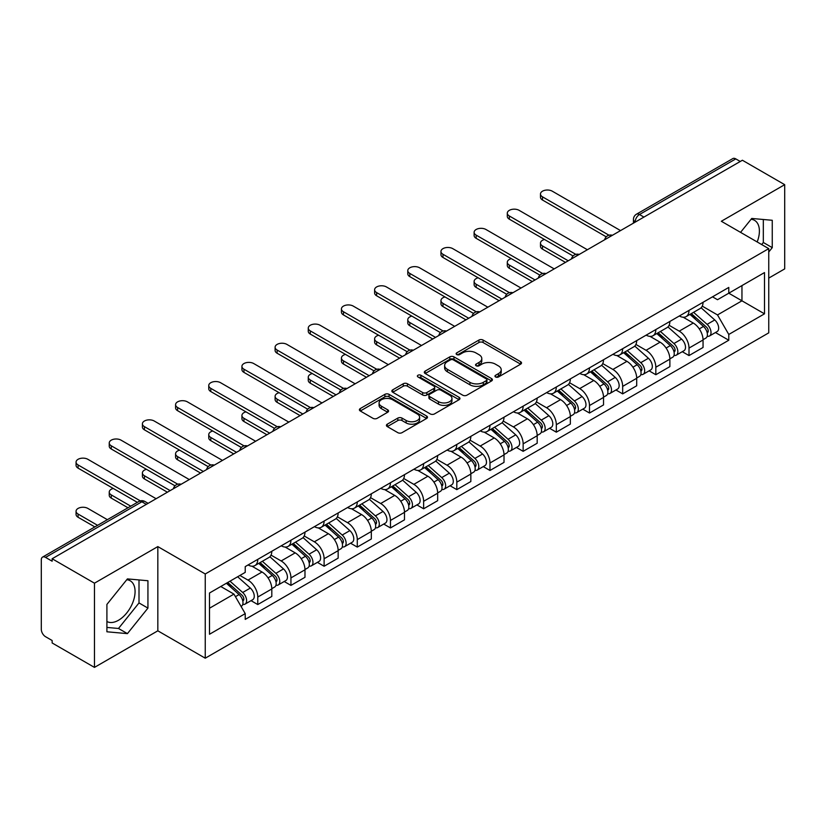 <?xml version="1.0" encoding="UTF-8"?>
<svg xmlns="http://www.w3.org/2000/svg" width="826" height="826" viewBox="0 0 826 826"><rect width="100%" height="100%" fill="white"/><g stroke="black" fill="none" stroke-linecap="round" stroke-linejoin="round"><path stroke-width="1.24" d="M495.569 376.966A2.065 1.198 0 0 0 498.491 376.966L520.669 364.163A2.953 1.704 0 0 0 521.526 362.955A2.953 1.704 0 0 0 520.669 361.757L483.096 340.064A2.953 1.704 0 0 0 478.915 340.064L456.747 352.867A2.065 1.198 0 0 0 456.138 353.714A2.065 1.198 0 0 0 456.747 354.55A2.065 1.198 0 0 0 459.669 354.55L462.539 352.898A9.447 5.452 0 0 1 475.89 352.898L479.028 354.705A9.447 5.452 0 0 1 481.795 358.556A9.447 5.452 0 0 1 479.028 362.418L476.158 364.07A2.065 1.198 0 0 0 475.549 364.916A2.065 1.198 0 0 0 476.158 365.763A2.065 1.198 0 0 0 479.08 365.763L481.95 364.101A9.447 5.452 0 0 1 495.301 364.101L498.439 365.908A9.447 5.452 0 0 1 501.206 369.769A9.447 5.452 0 0 1 498.439 373.62L495.569 375.283A2.065 1.198 0 0 0 494.96 376.119A2.065 1.198 0 0 0 495.569 376.966L495.569 375.283M751.071 219.282A23.458 13.546 -60 0 1 754.541 220.346A23.458 13.546 -60 0 1 757.174 241.956M126.76 579.728A23.458 13.546 -60 0 1 130.219 580.792A23.458 13.546 -60 0 1 133.812 599.593A23.458 13.546 -60 0 1 118.49 620.264A23.458 13.546 -60 0 1 106.905 621.503M387.291 424.172A2.953 1.704 0 0 0 386.423 425.38A2.953 1.704 0 0 0 387.291 426.588L397.833 432.669A2.953 1.704 0 0 0 402.004 432.669L426.639 418.452A2.953 1.704 0 0 0 427.496 417.244A2.953 1.704 0 0 0 426.639 416.046L389.067 394.353A2.953 1.704 0 0 0 384.885 394.353L360.26 408.571A2.953 1.704 0 0 0 359.393 409.779A2.953 1.704 0 0 0 360.26 410.976L372.991 418.328A2.953 1.704 0 0 0 377.162 418.328L387.704 412.246A2.953 1.704 0 0 0 388.571 411.038A2.953 1.704 0 0 0 387.704 409.83L381.395 406.185A7.899 4.564 0 0 1 379.082 402.964A7.899 4.564 0 0 1 383.956 398.751A7.899 4.564 0 0 1 392.556 399.743L417.295 414.022A7.899 4.564 0 0 1 419.608 417.244A7.899 4.564 0 0 1 414.735 421.456A7.899 4.564 0 0 1 406.124 420.465L402.004 418.09A2.953 1.704 0 0 0 397.833 418.09L387.291 424.172L387.291 426.588M205.251 573.977L157.828 546.595L94.463 583.187L52.141 558.748L742.388 160.244L784.7 184.673L721.335 221.265L768.748 248.636L205.251 573.977L205.251 658.198L768.748 332.857L768.748 248.636M462.746 395.189A2.953 1.704 0 0 0 466.917 395.189L491.542 380.972A2.953 1.704 0 0 0 492.41 379.774A2.953 1.704 0 0 0 491.542 378.566L453.98 356.873A2.953 1.704 0 0 0 449.798 356.873L425.173 371.091A2.953 1.704 0 0 0 424.306 372.299A2.953 1.704 0 0 0 425.173 373.507L462.746 395.189M418.803 377.41A2.065 1.198 0 0 1 420.899 377.709L420.899 375.252L459.091 397.306A2.953 1.704 0 0 1 459.958 398.504A2.953 1.704 0 0 1 459.091 399.712L434.466 413.929A2.953 1.704 0 0 1 430.284 413.929L392.722 392.236L392.722 389.831A2.953 1.704 0 0 0 391.854 391.039A2.953 1.704 0 0 0 392.722 392.236M392.722 389.831L403.253 383.749A2.953 1.704 0 0 1 407.435 383.749L422.664 392.546A2.953 1.704 0 0 0 426.846 392.546L433.836 388.509A2.953 1.704 0 0 0 434.703 387.301A2.953 1.704 0 0 0 433.836 386.093L417.977 376.935A2.065 1.198 0 0 1 417.367 376.098A2.065 1.198 0 0 1 418.648 374.994A2.065 1.198 0 0 1 420.899 375.252M94.463 583.187L94.463 667.398L52.141 642.969L52.141 640.511L45.554 636.712A6.019 3.469 -120 0 1 41.3 629.34L41.3 559.852A6.019 3.469 -120 0 1 42.549 557.106L138.871 501.485A6.019 3.469 60 0 1 141.876 501.785L45.554 557.405A6.019 3.469 -120 0 0 42.549 557.106M768.748 278.104L784.7 268.894L784.7 184.673M94.463 667.398L157.828 630.816L205.251 658.198M52.141 558.748L52.141 561.205L45.554 557.405M643.929 217.083L639.469 214.512A6.019 3.469 60 0 0 636.454 214.213L732.786 158.602A6.019 3.469 60 0 1 735.79 158.891L639.469 214.512A6.019 3.469 120 0 0 635.215 221.874L635.215 222.122M740.261 161.473L735.79 158.891M689.008 310.39A13.835 7.992 60 0 1 686.148 316.606L700.18 308.501A13.835 7.992 -120 0 0 703.04 302.285M669.091 325.289L679.23 331.143A13.835 7.992 60 0 1 689.008 348.087L703.05 339.982A13.835 7.992 -120 0 0 693.262 323.038L683.216 317.236M703.05 339.982L703.05 347.467L689.008 355.572L682.286 351.69M686.148 316.606A13.835 7.992 60 0 1 679.333 315.976M689.008 348.087L689.008 355.572M655.834 329.543A13.835 7.992 60 0 1 652.974 335.748L667.005 327.654A13.835 7.992 -120 0 0 669.876 321.438M649.112 370.833L655.834 374.725L669.876 366.62L669.876 359.134A13.835 7.992 -120 0 0 660.088 342.191L650.041 336.389M652.974 335.748A13.835 7.992 60 0 1 646.159 335.129M635.917 344.442L646.056 350.296A13.835 7.992 60 0 1 655.834 367.229L655.834 374.725M622.67 348.696A13.835 7.992 60 0 1 619.799 354.901L633.831 346.806A13.835 7.992 -120 0 0 636.701 340.591M615.938 389.986L622.67 393.878L636.701 385.773L636.701 378.287A13.835 7.992 -120 0 0 626.924 361.344L616.877 355.541M619.799 354.901A13.835 7.992 60 0 1 612.995 354.282M602.753 363.595L612.882 369.439A13.835 7.992 60 0 1 622.67 386.382L622.67 393.878M589.496 367.849A13.835 7.992 60 0 1 586.625 374.054L600.667 365.959A13.835 7.992 -120 0 0 603.527 359.744M582.764 409.138L589.496 413.031L603.527 404.926L603.527 397.43A13.835 7.992 -120 0 0 593.749 380.497L583.703 374.694M586.625 374.054A13.835 7.992 60 0 1 579.821 373.435M569.579 382.748L579.707 388.592A13.835 7.992 60 0 1 589.496 405.535L589.496 413.031M556.321 387.002A13.835 7.992 60 0 1 553.461 393.207L567.493 385.102A13.835 7.992 -120 0 0 570.353 378.897M549.589 428.291L556.321 432.174L570.353 424.079L570.353 416.583A13.835 7.992 -120 0 0 560.575 399.639L550.529 393.847M553.461 393.207A13.835 7.992 60 0 1 546.647 392.587M536.404 401.89L546.544 407.745A13.835 7.992 60 0 1 556.321 424.688L556.321 432.174M523.147 406.155A13.835 7.992 60 0 1 520.287 412.36L534.319 404.255A13.835 7.992 -120 0 0 537.179 398.049M516.415 447.444L523.147 451.326L537.179 443.232L537.179 435.736A13.835 7.992 -120 0 0 527.401 418.792L517.355 413M520.287 412.36A13.835 7.992 60 0 1 513.473 411.74M503.23 421.043L513.369 426.897A13.835 7.992 60 0 1 523.147 443.841L523.147 451.326M489.973 425.307A13.835 7.992 60 0 1 487.113 431.513L501.145 423.408A13.835 7.992 -120 0 0 504.015 417.202M483.251 466.597L489.973 470.479L504.015 462.384L504.015 454.889A13.835 7.992 -120 0 0 494.227 437.945L484.181 432.153M487.113 431.513A13.835 7.992 60 0 1 480.298 430.893M470.056 440.196L480.195 446.05A13.835 7.992 60 0 1 489.973 462.994L489.973 470.479M456.809 444.45A13.835 7.992 60 0 1 453.939 450.666L467.97 442.56A13.835 7.992 -120 0 0 470.841 436.355M450.077 485.75L456.809 489.632L470.841 481.527L470.841 474.041A13.835 7.992 -120 0 0 461.053 457.098L451.017 451.295M453.939 450.666A13.835 7.992 60 0 1 447.134 450.036M436.882 459.349L447.021 465.203A13.835 7.992 60 0 1 456.809 482.147L456.809 489.632M423.635 463.603A13.835 7.992 60 0 1 420.764 469.818L434.806 461.713A13.835 7.992 -120 0 0 437.666 455.508M416.903 504.903L423.635 508.785L437.666 500.68L437.666 493.194A13.835 7.992 -120 0 0 427.889 476.251L417.842 470.448M420.764 469.818A13.835 7.992 60 0 1 413.96 469.189M403.718 478.502L413.847 484.356A13.835 7.992 60 0 1 423.635 501.299L423.635 508.785M390.461 482.756A13.835 7.992 60 0 1 387.59 488.971L401.632 480.866A13.835 7.992 -120 0 0 404.492 474.661M383.729 524.056L390.461 527.938L404.492 519.833L404.492 512.347A13.835 7.992 -120 0 0 394.714 495.404L384.668 489.601M387.59 488.971A13.835 7.992 60 0 1 380.786 488.342M370.544 497.655L380.683 503.509A13.835 7.992 60 0 1 390.461 520.452L390.461 527.938M357.286 501.909A13.835 7.992 60 0 1 354.426 508.124L368.458 500.019A13.835 7.992 -120 0 0 371.318 493.803M350.554 543.209L357.286 547.091L371.318 538.986L371.318 531.5A13.835 7.992 -120 0 0 361.54 514.557L351.494 508.754M354.426 508.124A13.835 7.992 60 0 1 347.612 507.494M337.369 516.808L347.509 522.662A13.835 7.992 60 0 1 357.286 539.605L357.286 547.091M324.112 521.061A13.835 7.992 60 0 1 321.252 527.267L335.284 519.172A13.835 7.992 -120 0 0 338.154 512.956M317.39 562.361L324.112 566.244L338.154 558.139L338.154 550.653A13.835 7.992 -120 0 0 328.366 533.71L318.32 527.907M321.252 527.267A13.835 7.992 60 0 1 314.438 526.647M304.195 535.96L314.334 541.815A13.835 7.992 60 0 1 324.112 558.748L324.112 566.244M290.938 540.214A13.835 7.992 60 0 1 288.078 546.42L302.11 538.325A13.835 7.992 -120 0 0 304.98 532.109M284.216 581.504L290.938 585.397L304.98 577.291L304.98 569.806A13.835 7.992 -120 0 0 295.192 552.862L285.146 547.06M288.078 546.42A13.835 7.992 60 0 1 281.263 545.8M271.021 555.113L281.16 560.957A13.835 7.992 60 0 1 290.938 577.901L290.938 585.397M257.774 559.367A13.835 7.992 60 0 1 254.904 565.573L268.935 557.478A13.835 7.992 -120 0 0 271.806 551.262M251.042 600.657L257.774 604.549L271.806 596.444L271.806 588.948A13.835 7.992 -120 0 0 262.028 572.015L251.982 566.213M254.904 565.573A13.835 7.992 60 0 1 248.099 564.953M239.912 575.454L247.986 580.11A13.835 7.992 60 0 1 257.774 597.053L257.774 604.549M712.508 296.823L717.505 299.714L764.494 272.58L741.955 285.59L741.955 300.819L717.505 314.933L702.265 306.136M209.505 608.225L233.954 594.111L245.229 613.625L209.505 634.254L209.505 593.006L245.229 572.377L245.229 566.605L728.78 287.438L728.78 293.199L764.494 313.828L728.78 334.458L717.505 314.933M764.494 272.58L764.494 313.828M245.229 613.625L245.229 619.397L728.78 340.229L728.78 334.458M768.748 252.013L772.258 247.645L772.258 220.284L751.743 218.456L740.561 232.364M157.828 546.595L157.828 630.816M106.905 631.787L127.421 633.625L147.937 608.101L147.937 580.74L127.421 578.902L106.905 604.425L106.905 631.787M233.954 594.111L220.769 586.501M715.45 332.537L728.78 340.229M761.675 244.548L763.327 242.493L763.327 219.489M763.327 242.493L772.258 247.645M106.905 627.43L118.49 628.472L139.005 602.939L139.005 579.935M118.49 628.472L127.421 633.625M139.005 602.939L147.937 608.101M496.395 377.255L498.439 376.078A9.447 5.452 0 0 0 501.206 372.227L501.206 369.769M481.795 358.556L481.795 361.014A9.447 5.452 0 0 1 479.028 364.875L476.984 366.052M520.628 364.183L483.096 342.522A2.953 1.704 0 0 0 478.915 342.522L457.573 354.85M491.542 378.566L491.542 380.972L453.98 359.331A2.953 1.704 0 0 0 449.798 359.331L425.214 373.528M486.328 380.61A2.065 1.198 0 0 0 486.937 379.774A2.065 1.198 0 0 0 486.328 378.928L453.35 359.888A2.065 1.198 0 0 0 450.428 359.888L447.403 361.633A9.447 5.452 0 0 0 444.636 365.484A9.447 5.452 0 0 0 447.403 369.346L469.942 382.355A9.447 5.452 0 0 0 483.303 382.355L486.328 380.61L486.328 383.068A2.065 1.198 0 0 0 486.937 382.221L486.937 379.774M444.636 365.484L444.636 367.942A9.447 5.452 0 0 0 447.403 371.803L447.403 369.346M486.328 383.068L483.303 384.813A9.447 5.452 0 0 1 469.942 384.813L447.403 371.803M392.753 392.267L403.253 386.196L403.253 383.749M434.703 387.301L434.703 389.758A2.953 1.704 0 0 1 433.836 390.956L426.846 394.993A2.953 1.704 0 0 1 422.664 394.993L407.435 386.196A2.953 1.704 0 0 0 403.253 386.196M420.899 377.709L459.05 399.732M438.482 401.673A7.899 4.564 0 0 0 447.083 402.654A7.899 4.564 0 0 0 451.956 398.452A7.899 4.564 0 0 0 449.643 395.22L440.929 390.192A2.953 1.704 0 0 0 436.758 390.192L429.768 394.229A2.953 1.704 0 0 0 428.9 395.437A2.953 1.704 0 0 0 429.768 396.635L438.482 401.673L438.482 404.131A7.899 4.564 0 0 0 447.083 405.112A7.899 4.564 0 0 0 451.956 400.899L451.956 398.452M428.9 395.437L428.9 397.895A2.953 1.704 0 0 0 429.768 399.092L429.768 396.635M438.482 404.131L429.768 399.092M419.608 417.244L419.608 419.701A7.899 4.564 0 0 1 414.735 423.914A7.899 4.564 0 0 1 406.124 422.922L402.004 420.548A2.953 1.704 0 0 0 397.833 420.548L387.332 426.608M379.082 402.964L379.082 405.421A7.899 4.564 0 0 0 381.395 408.643L381.395 406.185M387.673 412.267L381.395 408.643M426.598 418.472L389.067 396.81A2.953 1.704 0 0 0 384.885 396.81L360.301 411.007M689.968 314.396L703.484 326.456A7.517 4.337 60 0 1 705.848 338.082L703.04 339.703M690.33 314.716L696.69 318.382M544.51 239.488A6.918 3.996 -0 0 0 540.472 243.112A6.918 3.996 -0 0 0 542.496 245.941L568.226 260.789M691.331 313.601L706.375 327.024A3.614 2.086 60 0 1 707.51 332.61A3.614 2.086 60 0 1 707.18 332.733M693.582 312.311L707.097 324.37A7.517 4.337 60 0 1 709.462 335.996A7.517 4.337 60 0 1 707.19 336.234M701.119 307.778L714.758 319.951A7.517 4.337 60 0 1 717.113 331.577L709.462 335.996M565.469 262.389L542.496 249.132A6.918 3.996 180 0 1 540.472 246.303L540.472 243.112M606.243 236.825L542.496 200.026A6.918 3.996 180 0 1 540.472 197.197L540.472 194.007A6.918 3.996 -0 0 0 542.496 196.836L608.989 235.214M620.543 230.588L552.284 191.188A6.918 3.996 -0 0 0 544.747 190.321A6.918 3.996 -0 0 0 540.472 194.007M656.794 333.549L670.32 345.609A7.517 4.337 60 0 1 672.674 357.235L669.865 358.856M657.155 333.869L663.515 337.535M511.335 258.641A6.918 3.996 -0 0 0 507.298 262.265A6.918 3.996 -0 0 0 509.332 265.094L535.052 279.942M658.157 332.754L673.2 346.177A3.614 2.086 60 0 1 674.336 351.762A3.614 2.086 60 0 1 674.006 351.886M660.408 331.453L673.933 343.523A7.517 4.337 60 0 1 676.288 355.149A7.517 4.337 60 0 1 674.016 355.386M667.945 326.931L681.584 339.104A7.517 4.337 60 0 1 683.949 350.73L676.288 355.149M532.295 281.542L509.332 268.285A6.918 3.996 180 0 1 507.298 265.456L507.298 262.265M623.63 352.702L637.145 364.762A7.517 4.337 60 0 1 639.5 376.388L636.701 378.009M623.981 353.012L630.341 356.687M478.161 277.794A6.918 3.996 -0 0 0 474.124 281.418A6.918 3.996 -0 0 0 476.158 284.247L501.888 299.095M624.993 351.907L640.026 365.329A3.614 2.086 60 0 1 641.162 370.915A3.614 2.086 60 0 1 640.831 371.039M627.244 350.606L640.759 362.676A7.517 4.337 60 0 1 643.113 374.302A7.517 4.337 60 0 1 640.852 374.539M634.781 346.084L648.41 358.257A7.517 4.337 60 0 1 650.774 369.872L643.113 374.302M499.121 300.695L476.158 287.438A6.918 3.996 180 0 1 474.124 284.609L474.124 281.418M573.068 255.977L509.332 219.179A6.918 3.996 180 0 1 507.298 216.35L507.298 213.16A6.918 3.996 -0 0 0 509.332 215.978L575.815 254.367M587.369 249.741L519.11 210.331A6.918 3.996 -0 0 0 511.573 209.474A6.918 3.996 -0 0 0 507.298 213.16M539.894 275.13L476.158 238.322A6.918 3.996 180 0 1 474.124 235.503L474.124 232.312A6.918 3.996 -0 0 0 476.158 235.131L542.641 273.52M554.194 268.894L485.936 229.483A6.918 3.996 -0 0 0 478.399 228.626A6.918 3.996 -0 0 0 474.124 232.312M590.456 371.845L603.971 383.914A7.517 4.337 60 0 1 606.325 395.54L603.527 397.151M590.807 372.165L597.177 375.84M444.987 296.937A6.918 3.996 -0 0 0 440.96 300.571A6.918 3.996 -0 0 0 442.984 303.39L468.714 318.247M591.819 371.06L606.862 384.482A3.614 2.086 60 0 1 607.988 390.068A3.614 2.086 60 0 1 607.657 390.192M594.07 369.759L607.585 381.829A7.517 4.337 60 0 1 609.949 393.444A7.517 4.337 60 0 1 607.678 393.692M601.607 365.237L615.236 377.399A7.517 4.337 60 0 1 617.6 389.025L609.949 393.444M465.947 319.848L442.984 306.591A6.918 3.996 180 0 1 440.96 303.761L440.96 300.571M557.282 390.997L570.797 403.067A7.517 4.337 60 0 1 573.161 414.683L570.353 416.304M557.643 391.317L564.003 394.993M411.813 316.09A6.918 3.996 -0 0 0 407.786 319.724A6.918 3.996 -0 0 0 409.81 322.543L435.539 337.4M558.644 390.213L573.688 403.635A3.614 2.086 60 0 1 574.813 409.211A3.614 2.086 60 0 1 574.493 409.345M560.895 388.912L574.411 400.971A7.517 4.337 60 0 1 576.775 412.597A7.517 4.337 60 0 1 574.504 412.845M568.433 384.389L582.072 396.552A7.517 4.337 60 0 1 584.426 408.178L576.775 412.597M432.772 339.001L409.81 325.733A6.918 3.996 180 0 1 407.786 322.914L407.786 319.724M524.107 410.15L537.623 422.21A7.517 4.337 60 0 1 539.987 433.836L537.179 435.457M524.469 410.47L530.829 414.146M378.649 335.242A6.918 3.996 -0 0 0 374.612 338.877A6.918 3.996 -0 0 0 376.635 341.696L402.365 356.553M525.47 409.366L540.514 422.788A3.614 2.086 60 0 1 541.649 428.364A3.614 2.086 60 0 1 541.319 428.498M527.721 408.065L541.236 420.124A7.517 4.337 60 0 1 543.601 431.75A7.517 4.337 60 0 1 541.329 431.998M535.258 403.542L548.898 415.705A7.517 4.337 60 0 1 551.252 427.331L543.601 431.75M399.598 358.154L376.635 344.886A6.918 3.996 180 0 1 374.612 342.067L374.612 338.877M506.73 294.283L442.984 257.475A6.918 3.996 180 0 1 440.96 254.656L440.96 251.465A6.918 3.996 -0 0 0 442.984 254.284L509.466 292.672M521.02 288.047L452.762 248.636A6.918 3.996 -0 0 0 445.224 247.769A6.918 3.996 -0 0 0 440.96 251.465M473.556 313.436L409.81 276.627A6.918 3.996 180 0 1 407.786 273.809L407.786 270.618A6.918 3.996 -0 0 0 409.81 273.437L476.303 311.825M487.846 307.2L419.587 267.789A6.918 3.996 -0 0 0 412.05 266.922A6.918 3.996 -0 0 0 407.786 270.618M440.382 332.589L376.635 295.78A6.918 3.996 180 0 1 374.612 292.962L374.612 289.771A6.918 3.996 -0 0 0 376.635 292.59L443.128 330.978M454.682 326.353L386.423 286.942A6.918 3.996 -0 0 0 378.886 286.075A6.918 3.996 -0 0 0 374.612 289.771M490.933 429.303L504.449 441.363A7.517 4.337 60 0 1 506.813 452.989L504.005 454.61M491.294 429.623L497.655 433.299M345.475 354.395A6.918 3.996 -0 0 0 341.437 358.03A6.918 3.996 -0 0 0 343.461 360.848L369.191 375.706M492.296 428.518L507.34 441.941A3.614 2.086 60 0 1 508.475 447.516A3.614 2.086 60 0 1 508.145 447.651M494.547 427.218L508.073 439.277A7.517 4.337 60 0 1 510.427 450.903A7.517 4.337 60 0 1 508.155 451.151M502.084 422.695L515.723 434.858A7.517 4.337 60 0 1 518.088 446.484L510.427 450.903M366.434 377.296L343.461 364.039A6.918 3.996 180 0 1 341.437 361.22L341.437 358.03M407.208 351.731L343.461 314.933A6.918 3.996 180 0 1 341.437 312.114L341.437 308.914A6.918 3.996 -0 0 0 343.461 311.743L409.954 350.131M421.508 345.505L353.249 306.095A6.918 3.996 -0 0 0 345.712 305.228A6.918 3.996 -0 0 0 341.437 308.914M457.759 448.456L471.285 460.516A7.517 4.337 60 0 1 473.639 472.142L470.841 473.763M458.12 448.776L464.48 452.452M312.3 373.548A6.918 3.996 -0 0 0 308.263 377.183A6.918 3.996 -0 0 0 310.297 380.001L336.027 394.859M459.132 447.671L474.165 461.094A3.614 2.086 60 0 1 475.301 466.669A3.614 2.086 60 0 1 474.971 466.804M461.383 446.37L474.898 458.43A7.517 4.337 60 0 1 477.252 470.056A7.517 4.337 60 0 1 474.981 470.293M468.92 441.848L482.549 454.011A7.517 4.337 60 0 1 484.914 465.637L477.252 470.056M333.26 396.449L310.297 383.192A6.918 3.996 180 0 1 308.263 380.373L308.263 377.183M374.033 370.884L310.297 334.086A6.918 3.996 180 0 1 308.263 331.257L308.263 328.067A6.918 3.996 -0 0 0 310.297 330.896L376.78 369.284M388.334 364.658L320.075 325.248A6.918 3.996 -0 0 0 312.538 324.381A6.918 3.996 -0 0 0 308.263 328.067M424.595 467.609L438.11 479.669A7.517 4.337 60 0 1 440.464 491.294L437.666 492.915M424.946 467.929L431.317 471.605M279.126 392.701A6.918 3.996 -0 0 0 275.099 396.325A6.918 3.996 -0 0 0 277.123 399.154L302.853 414.012M425.958 466.824L440.991 480.247A3.614 2.086 60 0 1 442.127 485.822A3.614 2.086 60 0 1 441.796 485.956M428.209 465.523L441.724 477.583A7.517 4.337 60 0 1 444.089 489.209A7.517 4.337 60 0 1 441.817 489.446M435.746 461.001L449.375 473.164A7.517 4.337 60 0 1 451.739 484.79L444.089 489.209M300.086 415.602L277.123 402.345A6.918 3.996 180 0 1 275.099 399.526L275.099 396.325M340.859 390.037L277.123 353.239A6.918 3.996 180 0 1 275.099 350.41L275.099 347.219A6.918 3.996 -0 0 0 277.123 350.048L343.606 388.437M355.159 383.811L286.901 344.401A6.918 3.996 -0 0 0 279.364 343.533A6.918 3.996 -0 0 0 275.099 347.219M391.421 486.762L404.936 498.821A7.517 4.337 60 0 1 407.301 510.447L404.492 512.068M391.782 487.082L398.142 490.758M245.952 411.854A6.918 3.996 -0 0 0 241.925 415.478A6.918 3.996 -0 0 0 243.949 418.307L269.679 433.165M392.784 485.977L407.827 499.389A3.614 2.086 60 0 1 408.953 504.975A3.614 2.086 60 0 1 408.633 505.109M395.035 484.676L408.55 496.736A7.517 4.337 60 0 1 410.914 508.362A7.517 4.337 60 0 1 408.643 508.599M402.572 480.143L416.211 492.317A7.517 4.337 60 0 1 418.565 503.943L410.914 508.362M266.912 434.755L243.949 421.497A6.918 3.996 180 0 1 241.925 418.679L241.925 415.478M307.695 409.19L243.949 372.392A6.918 3.996 180 0 1 241.925 369.563L241.925 366.372A6.918 3.996 -0 0 0 243.949 369.201L310.442 407.579M321.985 402.954L253.727 363.554A6.918 3.996 -0 0 0 246.189 362.686A6.918 3.996 -0 0 0 241.925 366.372M358.247 505.915L371.762 517.974A7.517 4.337 60 0 1 374.126 529.6L371.318 531.221M358.608 506.235L364.968 509.9M212.788 431.007A6.918 3.996 -0 0 0 208.751 434.631A6.918 3.996 -0 0 0 210.775 437.46L236.504 452.307M359.609 505.12L374.653 518.542A3.614 2.086 60 0 1 375.789 524.128A3.614 2.086 60 0 1 375.458 524.252M361.86 503.829L375.376 515.889A7.517 4.337 60 0 1 377.74 527.515A7.517 4.337 60 0 1 375.469 527.752M369.398 499.296L383.037 511.47A7.517 4.337 60 0 1 385.391 523.095L377.74 527.515M233.737 453.908L210.775 440.65A6.918 3.996 180 0 1 208.751 437.821L208.751 434.631M274.521 428.343L210.775 391.545A6.918 3.996 180 0 1 208.751 388.716L208.751 385.525A6.918 3.996 -0 0 0 210.775 388.354L277.268 426.732M288.821 422.107L220.563 382.706A6.918 3.996 -0 0 0 213.025 381.839A6.918 3.996 -0 0 0 208.751 385.525M325.072 525.068L338.588 537.127A7.517 4.337 60 0 1 340.952 548.753L338.144 550.374M325.434 525.388L331.794 529.053M179.614 450.16A6.918 3.996 -0 0 0 175.577 453.784A6.918 3.996 -0 0 0 177.6 456.613L203.33 471.46M326.435 524.273L341.479 537.695A3.614 2.086 60 0 1 342.614 543.281A3.614 2.086 60 0 1 342.284 543.405M328.686 522.982L342.212 535.042A7.517 4.337 60 0 1 344.566 546.667A7.517 4.337 60 0 1 342.294 546.905M336.223 518.449L349.863 530.622A7.517 4.337 60 0 1 352.217 542.248L344.566 546.667M200.573 473.061L177.6 459.803A6.918 3.996 180 0 1 175.577 456.974L175.577 453.784M241.347 447.496L177.6 410.698A6.918 3.996 180 0 1 175.577 407.868L175.577 404.678A6.918 3.996 -0 0 0 177.6 407.497L244.093 445.885M255.647 441.26L187.388 401.849A6.918 3.996 -0 0 0 179.851 400.992A6.918 3.996 -0 0 0 175.577 404.678M291.898 544.22L305.424 556.28A7.517 4.337 60 0 1 307.778 567.906L304.97 569.527M292.259 544.53L298.62 548.206M146.439 469.313A6.918 3.996 -0 0 0 142.402 472.937A6.918 3.996 -0 0 0 144.436 475.766L170.156 490.613M293.261 543.425L308.305 556.848A3.614 2.086 60 0 1 309.44 562.434A3.614 2.086 60 0 1 309.11 562.558M295.522 542.124L309.038 554.194A7.517 4.337 60 0 1 311.392 565.82A7.517 4.337 60 0 1 309.12 566.058M303.049 537.602L316.688 549.775A7.517 4.337 60 0 1 319.053 561.401L311.392 565.82M167.399 492.213L144.436 478.956A6.918 3.996 180 0 1 142.402 476.127L142.402 472.937M208.173 466.649L144.436 429.84A6.918 3.996 180 0 1 142.402 427.021L142.402 423.831A6.918 3.996 -0 0 0 144.436 426.65L210.919 465.038M222.473 460.412L154.214 421.002A6.918 3.996 -0 0 0 146.677 420.145A6.918 3.996 -0 0 0 142.402 423.831M258.734 563.363L272.25 575.433A7.517 4.337 60 0 1 274.604 587.059L271.806 588.67M259.085 563.683L265.445 567.359M113.265 488.455A6.918 3.996 -0 0 0 109.238 492.089A6.918 3.996 -0 0 0 111.262 494.908L130.766 506.173M260.097 562.578L275.13 576.001A3.614 2.086 60 0 1 276.266 581.587A3.614 2.086 60 0 1 275.936 581.71M262.348 561.277L275.863 573.347A7.517 4.337 60 0 1 278.217 584.963A7.517 4.337 60 0 1 275.956 585.211M269.885 556.755L283.514 568.918A7.517 4.337 60 0 1 285.879 580.544L278.217 584.963M127.999 507.773L111.262 498.109A6.918 3.996 180 0 1 109.238 495.28L109.238 492.089M174.998 485.802L111.262 448.993A6.918 3.996 180 0 1 109.238 446.174L109.238 442.984A6.918 3.996 -0 0 0 111.262 445.803L177.745 484.191M189.299 479.565L121.04 440.155A6.918 3.996 -0 0 0 113.503 439.287A6.918 3.996 -0 0 0 109.238 442.984M226.386 583.259L239.075 594.586A7.517 4.337 60 0 1 241.44 606.201L241.058 606.418M226.51 583.187L232.282 586.512M107.37 519.678L87.866 508.413A6.918 3.996 -0 0 0 80.328 507.556A6.918 3.996 -0 0 0 76.064 511.242A6.918 3.996 -0 0 0 78.088 514.061L97.592 525.326M227.749 582.475L241.966 595.154A3.614 2.086 60 0 1 243.092 600.729A3.614 2.086 60 0 1 242.761 600.863M230 581.174L242.689 592.49A7.517 4.337 60 0 1 245.054 604.116A7.517 4.337 60 0 1 242.782 604.364M237.651 576.755L250.34 588.071A7.517 4.337 60 0 1 252.704 599.697L245.054 604.116M94.825 526.916L78.088 517.262A6.918 3.996 180 0 1 76.064 514.433L76.064 511.242M137.353 502.363L78.088 468.146A6.918 3.996 180 0 1 76.064 465.327L76.064 462.137A6.918 3.996 -0 0 0 78.088 464.955L140.327 500.886M156.124 498.718L87.866 459.308A6.918 3.996 -0 0 0 80.328 458.44A6.918 3.996 -0 0 0 76.064 462.137M635.421 221.998L635.215 221.874A6.019 3.469 0 0 1 633.449 219.417L633.449 223.134M290.938 577.901L304.98 569.806M324.112 558.748L338.154 550.653M357.286 539.605L371.318 531.5M390.461 520.452L404.492 512.347M423.635 501.299L437.666 493.194M456.809 482.147L470.841 474.041M489.973 462.994L504.015 454.889M523.147 443.841L537.179 435.736M556.321 424.688L570.353 416.583M589.496 405.535L603.527 397.43M622.67 386.382L636.701 378.287M655.834 367.229L669.876 359.134M257.774 597.053L271.806 588.948M247.986 580.11L262.028 572.015M281.16 560.957L295.192 552.862M314.334 541.815L328.366 533.71M347.509 522.662L361.54 514.557M380.683 503.509L394.714 495.404M413.847 484.356L427.889 476.251M447.021 465.203L461.053 457.098M480.195 446.05L494.227 437.945M513.369 426.897L527.401 418.792M546.544 407.745L560.575 399.639M579.707 388.592L593.749 380.497M612.882 369.439L626.924 361.344M646.056 350.296L660.088 342.191M679.23 331.143L693.262 323.038M611.87 235.596A6.019 3.469 120 0 0 609.216 237.124M578.706 254.749A6.019 3.469 120 0 0 576.042 256.277M545.532 273.902A6.019 3.469 120 0 0 542.868 275.43M512.357 293.054A6.019 3.469 120 0 0 509.704 294.583M479.183 312.207A6.019 3.469 120 0 0 476.53 313.735M446.009 331.35A6.019 3.469 120 0 0 443.355 332.888M412.835 350.503A6.019 3.469 120 0 0 410.181 352.041M379.671 369.656A6.019 3.469 120 0 0 377.007 371.194M346.497 388.809A6.019 3.469 120 0 0 343.843 390.347M313.322 407.961A6.019 3.469 120 0 0 310.669 409.5M280.148 427.114A6.019 3.469 120 0 0 277.495 428.642M246.974 446.267A6.019 3.469 120 0 0 244.32 447.795M213.81 465.42A6.019 3.469 120 0 0 211.146 466.948M180.636 484.573A6.019 3.469 120 0 0 177.982 486.101M146.347 504.366L141.876 501.785A6.019 3.469 120 0 1 144.891 501.485A6.019 6.019 0 0 0 138.871 501.485M498.439 376.078L498.439 373.62M476.158 365.763L476.158 364.07M479.028 364.875L479.028 362.418M456.747 354.55L456.747 352.867M478.915 342.522L478.915 340.064M483.096 342.522L483.096 340.064M520.669 364.163L520.669 361.757M425.173 373.507L425.173 371.091M449.798 359.331L449.798 356.873M453.98 359.331L453.98 356.873M469.942 384.813L469.942 382.355M483.303 384.813L483.303 382.355M407.435 386.196L407.435 383.749M422.664 394.993L422.664 392.546M426.846 394.993L426.846 392.546M433.836 390.956L433.836 388.509M459.091 399.712L459.091 397.306M397.833 420.548L397.833 418.09M402.004 420.548L402.004 418.09M406.124 422.922L406.124 420.465M387.704 412.246L387.704 409.83M360.26 410.976L360.26 408.571M384.885 396.81L384.885 394.353M389.067 396.81L389.067 394.353M426.639 418.452L426.639 416.046M703.484 326.456L699.271 328.893M708.254 330.958L706.901 331.742M714.758 319.951L707.097 324.37M542.496 249.132L542.496 245.941M542.496 196.836L542.496 200.026M670.32 345.609L666.097 348.045M675.079 350.11L673.727 350.885M681.584 339.104L673.933 343.523M509.332 268.285L509.332 265.094M637.145 364.762L632.933 367.188M641.905 369.263L640.553 370.038M648.41 358.257L640.759 362.676M476.158 287.438L476.158 284.247M509.332 215.978L509.332 219.179M476.158 235.131L476.158 238.322M603.971 383.914L599.759 386.341M608.741 388.416L607.378 389.191M615.236 377.399L607.585 381.829M442.984 306.591L442.984 303.39M570.797 403.067L566.584 405.494M575.567 407.559L574.215 408.343M582.072 396.552L574.411 400.971M409.81 325.733L409.81 322.543M537.623 422.21L533.41 424.647M542.393 426.712L541.04 427.496M548.898 415.705L541.236 420.124M376.635 344.886L376.635 341.696M442.984 254.284L442.984 257.475M409.81 273.437L409.81 276.627M376.635 292.59L376.635 295.78M504.449 441.363L500.236 443.799M509.219 445.864L507.866 446.649M515.723 434.858L508.073 439.277M343.461 364.039L343.461 360.848M343.461 311.743L343.461 314.933M471.285 460.516L467.062 462.952M476.044 465.017L474.692 465.802M482.549 454.011L474.898 458.43M310.297 383.192L310.297 380.001M310.297 330.896L310.297 334.086M438.11 479.669L433.898 482.105M442.881 484.17L441.518 484.955M449.375 473.164L441.724 477.583M277.123 402.345L277.123 399.154M277.123 350.048L277.123 353.239M404.936 498.821L400.724 501.258M409.706 503.323L408.354 504.108M416.211 492.317L408.55 496.736M243.949 421.497L243.949 418.307M243.949 369.201L243.949 372.392M371.762 517.974L367.549 520.411M376.532 522.476L375.18 523.261M383.037 511.47L375.376 515.889M210.775 440.65L210.775 437.46M210.775 388.354L210.775 391.545M338.588 537.127L334.375 539.564M343.358 541.629L342.005 542.414M349.863 530.622L342.212 535.042M177.6 459.803L177.6 456.613M177.6 407.497L177.6 410.698M305.424 556.28L301.201 558.706M310.184 560.782L308.831 561.556M316.688 549.775L309.038 554.194M144.436 478.956L144.436 475.766M144.436 426.65L144.436 429.84M272.25 575.433L268.037 577.859M277.02 579.935L275.657 580.709M283.514 568.918L275.863 573.347M111.262 498.109L111.262 494.908M111.262 445.803L111.262 448.993M239.075 594.586L235.441 596.682M243.846 599.077L242.483 599.862M250.34 588.071L242.689 592.49M78.088 517.262L78.088 514.061M78.088 464.955L78.088 468.146M612.386 235.296A6.019 6.019 0 0 0 604.663 239.757M579.212 254.449A6.019 6.019 0 0 0 571.499 258.91M546.038 273.602A6.019 6.019 0 0 0 538.325 278.063M512.863 292.755A6.019 6.019 0 0 0 505.151 297.215M479.7 311.908A6.019 6.019 0 0 0 471.976 316.368M446.525 331.061A6.019 6.019 0 0 0 438.802 335.511M413.351 350.214A6.019 6.019 0 0 0 405.628 354.664M380.177 369.367A6.019 6.019 0 0 0 372.464 373.817M347.003 388.519A6.019 6.019 0 0 0 339.29 392.97M313.828 407.672A6.019 6.019 0 0 0 306.116 412.122M280.664 426.815A6.019 6.019 0 0 0 272.941 431.275M247.49 445.968A6.019 6.019 0 0 0 239.767 450.428M214.316 465.121A6.019 6.019 0 0 0 206.603 469.581M181.142 484.273A6.019 6.019 0 0 0 173.429 488.734M148.112 503.344L144.891 501.485M636.454 214.213A6.019 6.019 0 0 0 633.449 219.417"/></g></svg>
